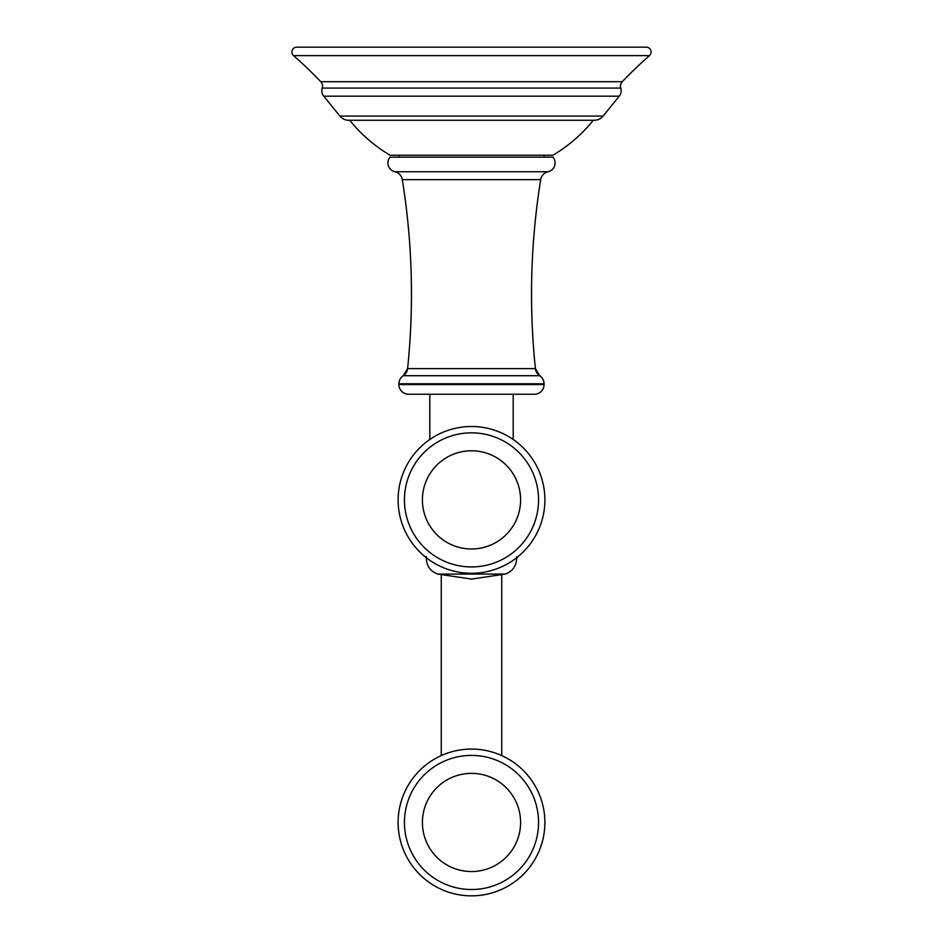 <?xml version="1.0" encoding="UTF-8"?>
<svg xmlns="http://www.w3.org/2000/svg" width="943" height="943" viewBox="0 0 943 943"><rect width="100%" height="100%" fill="white"/><g stroke="black" fill="none" stroke-linecap="round" stroke-linejoin="round"><path stroke-width="1.41" d="M544.076 155.218L544.076 157.151M398.924 155.218L398.924 157.151M544.076 384.567L544.076 383.789A9.678 9.678 0 0 0 539.714 375.703L535.412 368.619A719.191 719.191 0 0 1 540.693 179.642A9.678 9.678 0 0 1 548.095 171.744A9.006 9.006 0 0 0 552.952 157.151L390.048 157.151A9.006 9.006 0 0 0 394.905 171.744A9.678 9.678 0 0 1 402.307 179.642A719.191 719.191 0 0 1 407.588 368.619A9.678 9.678 0 0 1 403.286 375.703L407.588 368.619L535.412 368.619A9.678 9.678 0 0 0 539.714 375.703L403.286 375.703A9.678 9.678 0 0 0 398.924 383.789L398.924 384.567A9.678 9.678 0 0 0 408.602 394.245L534.398 394.245A9.678 9.678 0 0 0 544.076 384.567L398.924 384.567M429.808 394.245L429.808 439.497M513.192 394.245L513.192 439.497M471.5 573.273A73.389 73.389 0 0 0 544.889 499.884A73.389 73.389 0 0 0 471.5 426.495A73.389 73.389 0 0 0 398.111 499.884A73.389 73.389 0 0 0 471.5 573.273M471.5 895.85A73.389 73.389 0 0 0 544.889 822.461A73.389 73.389 0 0 0 471.5 749.072A73.389 73.389 0 0 0 398.111 822.461A73.389 73.389 0 0 0 471.5 895.85M593.312 120.256A149.996 149.996 0 0 1 552.952 155.218L390.048 155.218A149.996 149.996 0 0 1 349.688 120.256M603.131 116.072A11.292 11.292 0 0 1 594.349 120.256L348.651 120.256A11.292 11.292 0 0 1 339.869 116.072L323.767 96.186A8.711 8.711 0 0 1 322.223 88.088A6.448 6.448 -90 0 0 320.738 81.699L622.262 81.699A6.448 6.448 90 0 0 620.777 88.088A8.711 8.711 0 0 1 619.233 96.186L603.131 116.072L339.869 116.072M622.262 81.699A424.185 424.185 0 0 1 649.432 55.625L293.568 55.625A424.185 424.185 0 0 1 320.738 81.699M649.432 55.625A4.833 4.833 0 0 0 646.25 47.15L296.75 47.15A4.833 4.833 0 0 0 293.568 55.625M548.095 171.744L394.905 171.744M540.693 179.642L402.307 179.642M544.076 383.789L398.924 383.789M515.467 558.645L516.658 558.645L516.658 556.7M471.5 574.075L505.212 574.075L471.5 579.085L437.788 574.075L471.5 574.075M437.788 574.075C430.586 571.446 426.778 566.295 426.342 558.645L427.533 558.645M471.5 566.943A67.059 67.059 0 0 0 538.559 499.884A67.059 67.059 0 0 0 471.5 432.837A67.059 67.059 0 0 0 404.441 499.884A67.059 67.059 0 0 0 471.5 566.943M471.5 450.789A49.095 49.095 0 0 1 520.595 499.884A49.095 49.095 0 0 1 471.5 548.979A49.095 49.095 0 0 1 422.405 499.884A49.095 49.095 0 0 1 471.5 450.789M471.5 889.52A67.059 67.059 0 0 0 538.559 822.461A67.059 67.059 0 0 0 471.5 755.414A67.059 67.059 0 0 0 404.441 822.461A67.059 67.059 0 0 0 471.5 889.52M471.5 773.366A49.095 49.095 0 0 1 520.595 822.461A49.095 49.095 0 0 1 471.5 871.556A49.095 49.095 0 0 1 422.405 822.461A49.095 49.095 0 0 1 471.5 773.366M619.233 96.186L323.767 96.186M322.223 88.088L620.777 88.088M516.658 558.645C516.222 566.295 512.414 571.446 505.212 574.075M426.342 558.645L426.342 556.7M501.747 755.602L501.747 575.077M441.253 575.077L441.253 755.602"/></g></svg>
